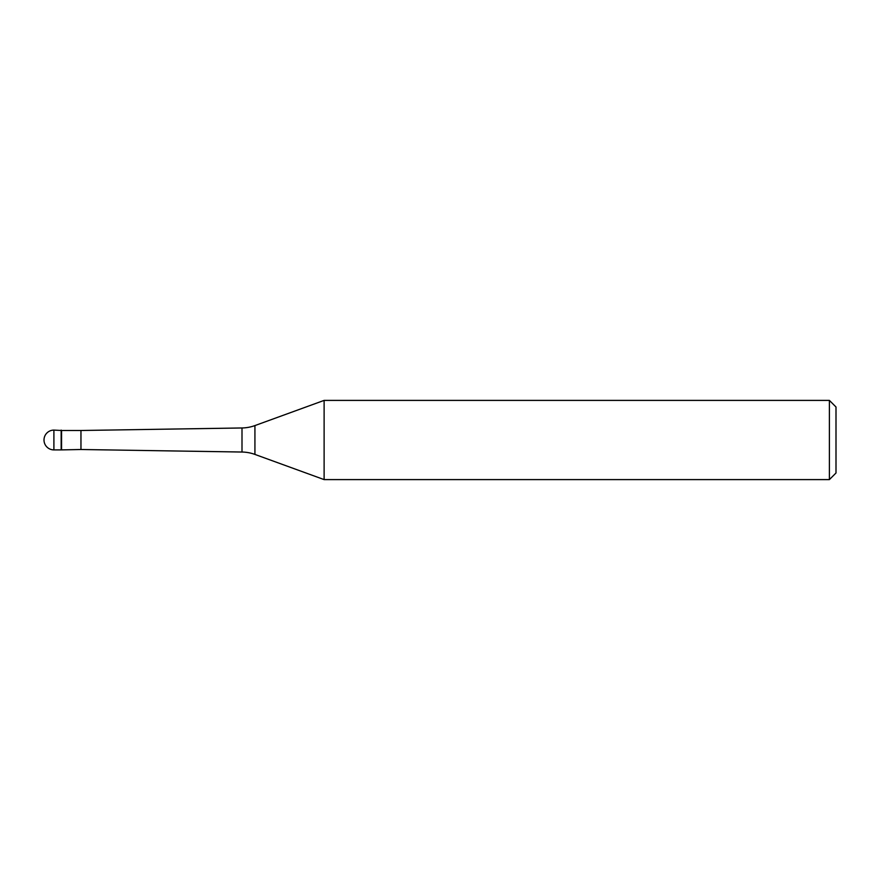 <?xml version="1.0" encoding="UTF-8"?>
<svg xmlns="http://www.w3.org/2000/svg" width="880" height="880" viewBox="0 0 880 880"><rect width="100%" height="100%" fill="white"/><g stroke="black" fill="none" stroke-linecap="round" stroke-linejoin="round"><path stroke-width="1.32" d="M61.556 430.496L53.9 430.1L53.9 449.9L61.16 449.9L61.16 430.1L61.16 449.9L80.96 449.504L80.96 430.496L61.556 430.496L61.556 449.504M53.9 449.9A9.9 9.9 0 0 1 44 440A9.9 9.9 0 0 1 53.9 430.1M80.96 449.504L242 452.034L242 427.966L80.96 430.496M242 452.034A39.6 39.6 0 0 1 254.925 454.421L324.115 479.6L829.4 479.6L829.4 400.4L324.115 400.4L324.115 479.6M242 427.966A39.6 39.6 0 0 0 254.925 425.579L254.925 454.421M324.115 400.4L254.925 425.579M829.4 479.6L836 473L836 407L829.4 400.4"/></g></svg>
